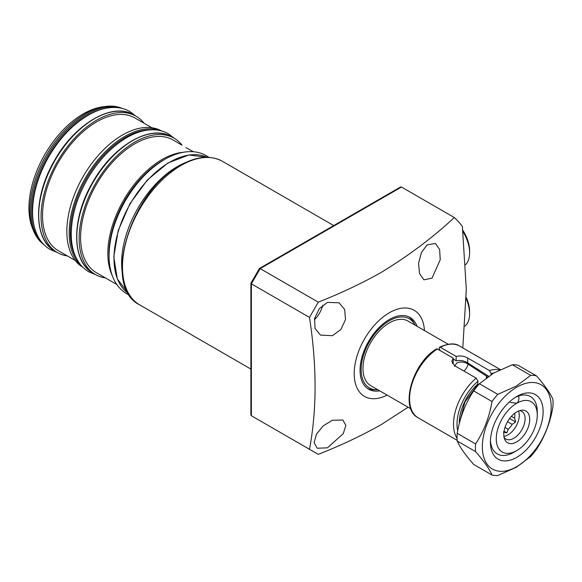 <?xml version="1.0" encoding="UTF-8"?>
<svg xmlns="http://www.w3.org/2000/svg" width="582" height="582" viewBox="0 0 582 582"><rect width="100%" height="100%" fill="white"/><g stroke="black" fill="none" stroke-linecap="round" stroke-linejoin="round"><path stroke-width="0.87" d="M415.068 325.142A39.882 23.025 120 0 0 414.748 324.53A39.882 23.025 120 0 0 389.343 320.777A39.882 23.025 120 0 0 361.851 361.96A39.882 23.025 120 0 0 377.092 389.744A39.882 23.025 120 0 0 377.783 389.714M367.497 388.485A41.424 23.92 120 0 0 374.277 389.802L377.092 389.744M417.018 326.269A41.424 23.92 120 0 0 410.055 317.466A41.424 23.92 120 0 0 389.343 319.518A41.424 23.92 120 0 0 362.28 356.024A41.424 23.92 120 0 0 368.632 389.22A41.424 23.92 120 0 0 379.733 390.842M414.748 324.53L413.387 322.064A41.424 23.92 120 0 0 408.855 316.848M332.402 420.248L342.951 420.029L345.846 425.442L343.264 433.641L327.455 447.834L317.241 448.242L314.135 442.691L316.412 434.208L323.236 425.828L332.402 420.248M327.455 302.385L339.088 302.8L344.668 309.522L345.519 319.554L340.907 329.507L332.402 335.69L320.449 335.087L315.051 328.452L314.578 318.594L319.256 308.751L327.455 302.385M314.36 319.773A18.639 10.76 120 0 0 322.784 305.186M427.05 244.891L435.482 243.451L439.636 249.605L440.232 259.732L431.997 278.189L423.9 279.818L419.535 273.547L418.574 263.304L421.375 252.632L427.05 244.891M424.423 330.547A49.71 28.7 120 0 0 389.343 312.752A49.71 28.7 120 0 0 354.212 372.356A49.71 28.7 120 0 0 387.146 395.12M401.471 187.033L260.169 268.615L318.274 302.16C340.79 293.292 361.735 283.398 381.101 272.478C408.629 255.724 433.023 237.405 454.302 217.53L401.471 187.033L400.474 187.048L259.477 268.447M318.274 302.16L309.486 317.379L251.38 283.834L251.38 415.744L309.486 449.297C316.935 409.706 316.935 365.736 309.486 317.379M309.486 449.297L318.274 454.367C340.79 445.499 361.735 435.605 381.101 424.685L408.135 407.24M454.302 217.53A151.204 87.3 120 0 1 462.384 226.602L466.306 289.349L462.806 347.92M260.154 420.815L251.38 415.744L260.169 420.822M250.893 283.325L250.893 414.908L251.38 415.744M251.38 283.041L251.38 283.834L251.38 283.041M260.169 268.615L259.477 269.008L260.169 268.615L251.38 283.834M454.52 366.347L456.797 362.95C460.624 361.429 464.4 361.822 468.132 364.128L486.785 376.372A8.286 4.787 -60 0 1 486.276 377.58A32.934 19.017 120 0 1 487.17 377.296M503.372 432.07L506.849 432.899L508.195 429.283L504.994 427.435M518.497 411.067A15.947 9.21 -60 0 1 507.977 434.856A15.947 9.21 -60 0 1 503.917 436.325M519.515 410.688A15.947 9.21 -60 0 1 521.814 411.409A15.947 9.21 -60 0 1 524.258 424.183A15.947 9.21 -60 0 1 513.841 438.239A15.947 9.21 -60 0 1 505.86 439.032A15.947 9.21 -60 0 1 504.092 437.395M516.765 441.884A18.34 10.592 -60 0 1 504.652 439.25A18.34 10.592 -60 0 1 516.765 411.932A18.34 10.592 -60 0 1 521.392 410.245A18.34 10.592 -60 0 1 529.518 422.263A18.34 10.592 -60 0 1 516.765 441.884M448.133 344.231L407.989 321.053A37.284 21.527 120 0 0 379.253 331.042A37.284 21.527 120 0 0 362.979 368.566A37.284 21.527 120 0 0 370.705 385.633L410.848 408.811M537.273 415.068A28.998 16.74 120 0 0 516.765 403.231A28.998 16.74 120 0 0 496.264 438.748A28.998 16.74 120 0 0 516.765 450.584A28.998 16.74 120 0 0 537.273 415.068L537.273 411.685A33.138 19.133 -60 0 0 530.406 396.517A33.138 19.133 120 0 0 515.259 397.39M513.841 452.279A33.138 19.133 -60 0 1 497.268 453.916A33.138 19.133 -60 0 1 490.444 440.363A33.138 19.133 120 0 0 497.268 453.916A33.138 19.133 120 0 0 513.841 452.279L516.765 450.584M509.665 401.893L510.523 402.431L516.765 403.231C518.737 401.515 519.348 399.099 518.598 395.971A33.138 19.133 -60 0 1 530.406 396.517A33.138 19.133 120 0 1 537.222 413.46M488.203 375.965A34.178 19.73 120 0 0 486.785 376.372M507.548 421.695L512.16 424.351A12.84 7.413 -60 0 1 508.195 429.283M512.16 424.351L515.637 421.965L514.568 418.138L511.44 416.326M514.677 413.336A12.84 7.413 -60 0 1 514.568 418.138M509.643 418.509L515.637 421.965M504.056 431.284L506.849 432.899M516.765 457.35A37.284 21.527 -60 0 1 490.4 442.131A37.284 21.527 -60 0 1 516.765 396.466L516.765 396.466A37.284 21.527 -60 0 1 543.13 411.685A37.284 21.527 -60 0 1 516.765 457.35M516.765 387.168A48.677 28.103 -60 0 1 551.183 407.036A48.677 28.103 -60 0 1 516.765 466.655A48.677 28.103 -60 0 1 482.347 446.78A48.677 28.103 -60 0 1 516.765 387.168M457.197 441.011A54.89 31.69 -60 0 1 457.197 433.328L475.559 443.935C483.809 431.48 489.295 417.345 492.016 401.515L473.653 390.915A54.89 31.69 -60 0 1 479.415 383.756L497.77 394.356L516.343 386.077L530.689 375.354A54.89 31.69 -60 0 1 536.444 375.87C544.694 385.24 550.179 393.046 552.9 399.281A54.89 31.69 -60 0 1 552.9 406.956C550.237 422.627 544.752 436.769 536.444 449.369A54.89 31.69 -60 0 1 530.689 456.528L516.343 467.251L497.77 475.53A54.89 31.69 -60 0 1 492.016 475.021C489.353 468.866 483.868 461.068 475.559 451.61L457.197 441.011C459.867 447.158 465.353 454.964 473.653 464.421L492.016 475.021M530.689 375.354L512.327 364.754L493.754 373.033L479.415 383.756M512.327 364.754A54.89 31.69 -60 0 1 518.082 365.27L536.444 375.87M473.653 390.915C465.411 403.37 459.926 417.505 457.197 433.328M492.016 401.515A54.89 31.69 -60 0 1 497.77 394.356M475.559 451.61A54.89 31.69 -60 0 1 475.559 443.935M457.066 438.326A41.424 23.92 -60 0 1 476.2 378.14L477.953 381.239L477.691 384.695L464.902 402.031L459.78 421.695M436.536 348.916L437.388 348.989A41.424 23.92 120 0 0 411.518 385.546A41.424 23.92 120 0 0 418.138 417.796C399.252 408.579 412.318 363.023 436.536 348.916M476.2 378.14L454.52 365.627L451.792 361.386L453.218 358.126L437.388 348.989M488.654 376.248L467.702 362.899C464.145 360.68 460.297 359.989 456.15 360.811L453.218 358.949M453.218 358.126L453.218 362.499L452.403 363.59M493.776 373.018A38.943 22.48 120 0 0 491.135 373.629L491.135 374.612M440.312 347.294L439.505 347.199C448.584 343.271 455.269 342.885 459.562 346.05A41.424 23.92 120 0 0 440.312 347.294L456.15 356.439C460.297 355.507 464.145 356.031 467.702 358.017L489.382 370.53A41.424 23.92 -60 0 1 499.698 369.912M440.254 350.713L439.141 348.72L439.505 347.199M491.135 373.629L489.382 370.53M456.15 356.439L456.15 360.811M462.777 230.196A26.51 15.307 60 0 1 469.609 250.857L469.609 252.886A28.998 16.74 -120 0 0 462.916 231.52M465.578 264.657A28.998 16.74 -120 0 0 469.609 252.886M466.269 297.482A26.51 15.307 60 0 1 469.609 311.741L469.609 313.771A28.998 16.74 -120 0 0 466.247 298.842M464.967 326.095A28.998 16.74 -120 0 0 469.609 313.771M193.428 151.742L185.934 147.559M181.308 144.809L173.116 140.007A76.635 44.247 120 0 0 96.474 184.254A76.635 44.247 120 0 0 96.474 272.747L116.793 284.482L96.474 272.747M144.001 123.202A78.708 45.44 120 0 0 136.072 116.233L133.729 114.88A78.708 45.44 120 0 0 55.014 160.319A78.708 45.44 120 0 0 55.014 251.206C33.174 239.733 33.203 196.389 54.562 160.406C74.983 123.639 112.77 101.61 133.729 114.88L136.072 116.233A78.708 45.44 120 0 0 57.363 161.672A78.708 45.44 120 0 0 57.363 252.559L57.363 252.559A78.708 45.44 120 0 0 67.367 255.942M55.014 251.206L57.363 252.559L55.014 251.206A78.708 45.44 120 0 0 55.021 251.206M58.396 250.762L75.202 260.467L58.396 250.762A76.635 44.247 120 0 1 58.396 162.269A76.635 44.247 120 0 1 135.031 118.022L151.844 127.727L135.031 118.022M182.079 145.187A78.708 45.44 120 0 0 174.149 138.218L171.806 136.865A78.708 45.44 120 0 0 93.098 182.304A78.708 45.44 120 0 0 93.098 273.191L93.098 273.191C71.251 261.718 71.288 218.374 92.64 182.392C113.061 145.624 150.847 123.595 171.806 136.865L174.149 138.218A78.708 45.44 120 0 0 95.441 183.657A78.708 45.44 120 0 0 95.441 274.544L95.441 274.544A78.708 45.44 120 0 0 105.444 277.927M93.098 273.191L95.441 274.544L93.098 273.191M122.249 108.448A78.708 45.44 120 0 0 105.444 106.47L102.614 106.848A76.795 44.341 120 0 0 44.843 154.448A76.795 44.341 120 0 0 32.512 228.275L33.589 230.916A78.708 45.44 120 0 0 43.708 244.476M122.271 272.485A78.708 45.44 -60 0 1 185.782 162.48M161.57 130.957A78.708 45.44 120 0 0 83.139 176.557A78.708 45.44 120 0 0 82.87 267.284M105.444 106.47A78.708 45.44 120 0 0 46.233 155.249A78.708 45.44 120 0 0 33.589 230.916M181.075 165.448A82.848 47.833 120 0 0 126.949 238.46A82.848 47.833 120 0 0 139.651 304.852C101.515 286.73 130.303 191.303 180.245 165.368C196.418 156.245 210.502 154.907 222.499 161.345A82.848 47.833 120 0 0 181.075 165.448M468.132 364.128A8.286 4.787 -60 0 1 463.876 371.025M459.3 423.536A35.713 20.617 -60 0 1 477.953 383.96M477.953 381.239A38.943 22.48 120 0 0 457.678 430.775M467.702 358.017L467.702 362.899M112.217 275.49A76.635 44.247 -60 0 1 123.719 199.982A76.635 44.247 -60 0 1 183.359 152.266M207.061 157.322A78.708 45.44 120 0 0 130.295 203.78A78.708 45.44 120 0 0 128.447 293.495L117.317 278.902L113.766 256.873L118.211 230.53L129.997 203.605L147.421 179.947L168.009 162.924L188.866 154.979L207.068 157.322M164.517 159.49A75.806 43.766 120 0 0 109.052 255.563M150.105 129.873A77.879 44.967 120 0 0 86.478 178.485A77.879 44.967 120 0 0 76.191 257.891M81.989 266.381A78.708 45.44 -60 0 1 85.481 177.91A78.708 45.44 -60 0 1 160.356 130.644M102.156 109.183A77.879 44.967 120 0 0 48.401 156.5A77.879 44.967 120 0 0 34.302 226.711M42.515 243.174A78.708 45.44 -60 0 1 47.404 155.925A78.708 45.44 -60 0 1 120.518 108.063M139.651 304.852L250.893 369.075M222.499 161.345L333.741 225.576M250.915 283.23L259.412 268.513M418.138 417.796L457.154 440.327M459.562 346.05L500.353 369.599M135.722 116.029L129.779 111.497C125.428 109.009 120.605 107.663 115.301 107.466C107.314 107.241 99.005 109.416 90.37 114.007C74.285 122.875 60.513 136.937 49.063 156.202C37.706 176.077 32.214 195.392 32.585 214.147C32.934 223.866 35.196 232.116 39.358 238.896C42.18 243.414 45.767 246.943 50.117 249.474L57.014 252.355M174.418 138.37L168.474 133.838C164.124 131.343 159.301 130.004 153.997 129.808C146.009 129.582 137.701 131.758 129.059 136.348C112.981 145.209 99.209 159.279 87.758 178.543C76.402 198.418 70.909 217.733 71.28 236.488C71.63 246.208 73.885 254.458 78.053 261.238C80.876 265.756 84.463 269.284 88.813 271.816L95.717 274.697M208.923 157.387L206.29 155.67C201.939 153.182 197.116 151.837 191.813 151.64C183.825 151.415 175.517 153.59 166.881 158.18C150.796 167.049 137.025 181.111 125.574 200.375C114.218 220.251 108.725 239.566 109.096 258.321C109.452 268.04 111.708 276.29 115.869 283.07C118.692 287.588 122.278 291.116 126.629 293.648L129.43 295.074"/></g></svg>
